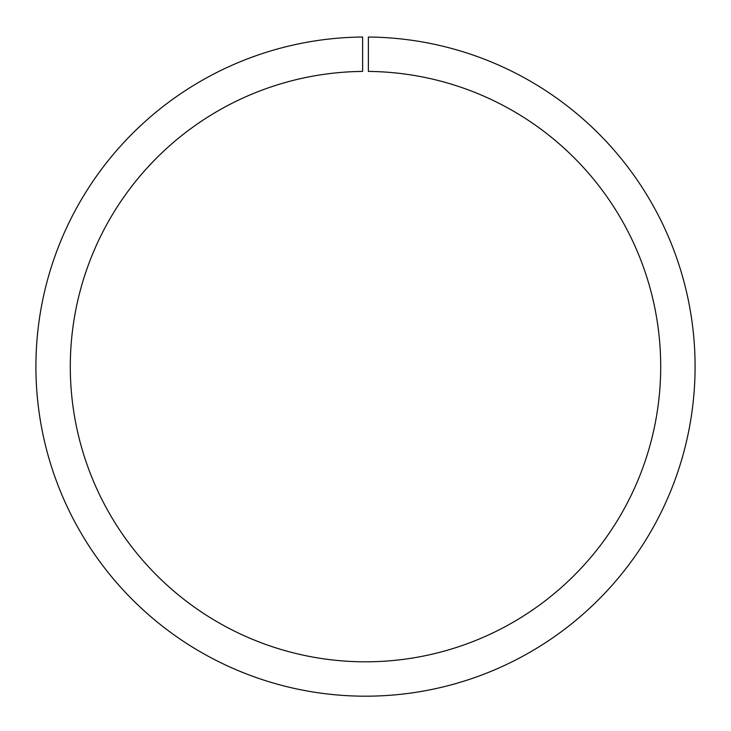 <?xml version="1.0" encoding="UTF-8"?>
<svg xmlns="http://www.w3.org/2000/svg" width="731" height="731" viewBox="0 0 731 731"><rect width="100%" height="100%" fill="white"/><g stroke="black" fill="none" stroke-linecap="round" stroke-linejoin="round"><path stroke-width="1.1" d="M362.631 71.419L362.631 37.025A329.59 329.59 0 0 0 80.547 532.223A329.59 329.59 0 0 0 650.453 532.223A329.59 329.59 0 0 0 368.369 37.025L368.369 71.419A295.196 295.196 0 0 1 620.674 515.026A295.196 295.196 0 0 1 110.326 515.026A295.196 295.196 0 0 1 362.631 71.419"/></g></svg>
